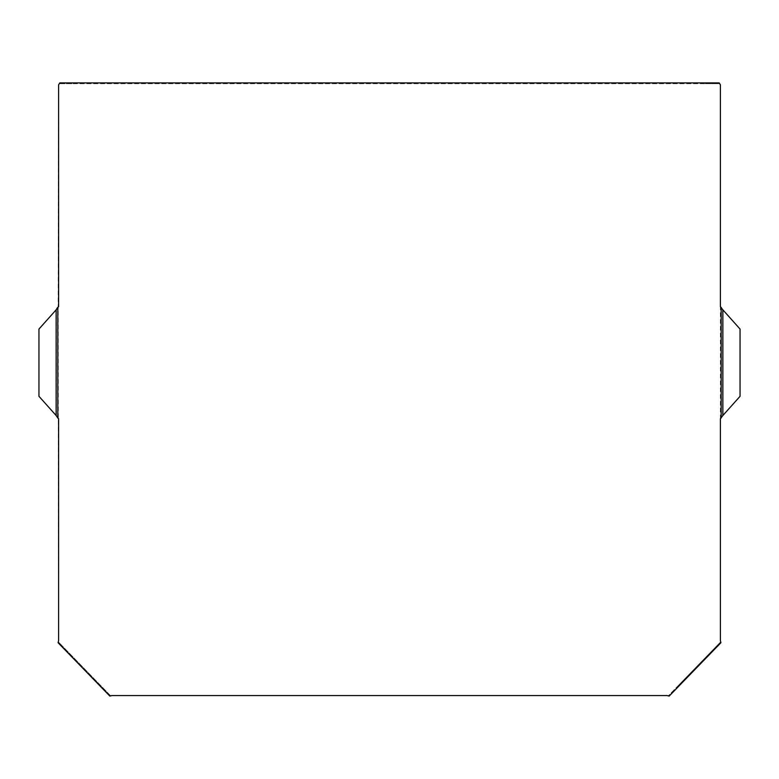 <?xml version="1.0" encoding="UTF-8"?>
<svg xmlns="http://www.w3.org/2000/svg" width="779" height="779" viewBox="0 0 779 779"><rect width="100%" height="100%" fill="white"/><g stroke="black" fill="none" stroke-linecap="round" stroke-linejoin="round"><path stroke-width="0.58" stroke-dasharray="3.9 2.92" d="M720.39 306.644L720.39 84.823L719.231 83.704L59.769 83.704L58.61 84.823L58.143 307.286L58.639 642.169L110.384 695.54L668.616 695.54L720.361 642.169L720.39 306.644M56.468 309.185L57.023 309.185L56.468 309.828L56.468 415.528L57.023 416.171L56.468 416.171M57.266 307.929L57.821 307.929L57.023 309.185M57.023 416.171L57.821 417.427L57.266 417.427M57.821 307.929L58.143 307.286M57.821 417.427L58.143 418.07M101.056 685.909L100.491 686.455L109.041 695.277L109.605 694.732L59.477 643.035L58.912 643.581L58.074 642.724M100.491 686.455L67.997 652.958L68.562 652.413M711.003 652.958L720.088 643.581L719.523 643.035L710.438 652.413L711.003 652.958L669.171 696.085M678.509 686.455L677.944 685.909L669.395 694.732L669.959 695.277M710.438 652.413L677.944 685.909M73.596 82.915L60.937 82.915L60.937 83.704L73.596 83.704L73.596 82.915L719.231 82.915M705.404 82.915L705.404 83.704L718.063 83.704L718.063 82.915M73.596 83.704L705.404 83.704M67.997 652.958L58.912 643.581M60.937 82.915L59.769 82.915M720.088 643.581L720.926 642.724M109.041 695.277L109.829 696.085M59.477 643.035L58.639 642.169M109.605 694.732L110.384 695.54M669.395 694.732L668.616 695.54M719.523 643.035L720.361 642.169M718.063 83.704L719.231 83.704M60.937 83.704L59.769 83.704M56.468 415.528L38.95 396.297L38.95 329.059L56.468 309.828M721.734 307.929L720.857 307.286M721.734 417.427L720.857 418.07M722.532 309.185L721.179 307.929M721.977 309.185L722.532 309.828L722.532 415.528L721.977 416.171L722.532 416.171M721.179 417.427L721.977 416.171M722.532 415.528L740.05 396.297L740.05 329.059L722.532 309.828"/><path stroke-width="1.17" d="M57.266 307.929L56.137 309.828L56.137 415.528L57.821 418.07L57.821 307.286L57.266 307.929M57.821 418.07L58.61 418.712L58.61 640.533L58.074 642.724L109.829 696.085L111.981 695.569L667.019 695.569L669.171 696.085L720.926 642.724L720.39 640.533L720.39 418.712L722.863 415.528L722.863 309.828L720.39 306.644L720.39 84.823L719.231 82.915L59.769 82.915L58.61 84.823L58.61 306.644L57.821 307.286M721.179 307.286L721.179 418.07M56.137 415.528L38.95 396.297L38.95 329.059L56.137 309.828M722.863 415.528L740.05 396.297L740.05 329.059L722.863 309.828"/></g></svg>
